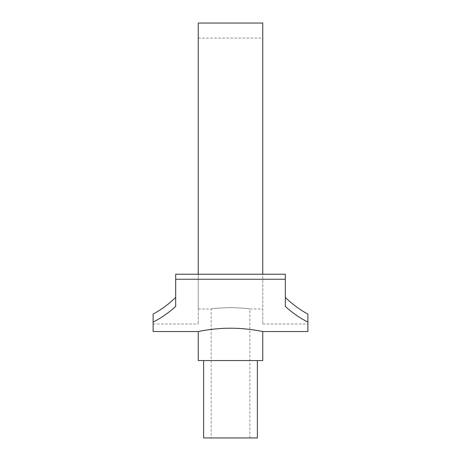 <?xml version="1.0" encoding="UTF-8"?>
<svg xmlns="http://www.w3.org/2000/svg" width="461" height="461" viewBox="0 0 461 461"><rect width="100%" height="100%" fill="white"/><g stroke="black" fill="none" stroke-linecap="round" stroke-linejoin="round"><path stroke-width="0.35" stroke-dasharray="2.31 1.73" d="M285.319 297.443L285.319 306.479C292.43 312.869 299.95 318.078 307.89 322.118L307.89 314.091C299.898 309.792 292.372 304.243 285.319 297.443L285.319 274.226L262.747 274.226L262.747 324.014L262.747 274.226L198.253 274.226L198.253 173.532L198.253 308.968L198.253 23.05M262.747 274.226L262.747 23.05M230.5 307.579C242.25 308.04 248.698 308.507 249.85 308.968C248.698 308.507 242.25 308.04 230.5 307.579C242.25 308.04 248.698 308.507 249.85 308.968C248.698 308.507 242.25 308.04 230.5 307.579C218.75 308.04 212.302 308.507 211.15 308.968C212.302 308.507 218.75 308.04 230.5 307.579C218.75 308.04 212.302 308.507 211.15 308.968C212.302 308.507 218.75 308.04 230.5 307.579M198.253 360.56L262.747 360.56M203.629 437.95L257.371 437.95M230.5 328.215C213.241 328.128 197.832 331.643 198.253 331.54C197.832 331.643 213.241 328.128 230.5 328.215C247.759 328.128 263.168 331.643 262.747 331.54C263.168 331.643 247.759 328.128 230.5 328.215M230.5 360.56L257.371 360.56L230.5 360.56M175.681 297.443C168.628 304.243 161.102 309.792 153.11 314.091L153.11 322.118C161.05 318.078 168.57 312.869 175.681 306.479L175.681 274.226L175.681 306.479L175.681 274.226L198.253 274.226L198.253 324.014L198.253 274.226M307.89 331.54L307.89 322.118M307.89 314.091L307.89 324.014L307.89 314.091M285.319 279.257L175.681 279.257M153.11 314.091L153.11 324.014L153.11 314.091M153.11 331.54L153.11 322.118M262.747 173.532L262.747 38.096L262.747 173.532M198.253 173.532L198.253 38.096L198.253 173.532M198.253 308.968L211.15 308.968L211.15 437.95M249.85 437.95L249.85 308.968L262.747 308.968M262.747 324.014L307.89 324.014M153.11 324.014L198.253 324.014M198.253 38.096L262.747 38.096"/><path stroke-width="0.69" d="M175.681 279.257L175.681 274.226L198.253 274.226L198.253 23.05L262.747 23.05L262.747 274.226L285.319 274.226L285.319 279.257L175.681 279.257L175.681 306.479C168.57 312.869 161.05 318.078 153.11 322.118L153.11 314.091C161.102 309.792 168.628 304.243 175.681 297.443M257.371 360.56L257.371 437.95L203.629 437.95L203.629 360.56M230.5 328.215C213.241 328.128 197.832 331.643 198.253 331.54C197.832 331.643 213.241 328.128 230.5 328.215C247.759 328.128 263.168 331.643 262.747 331.54C263.168 331.643 247.759 328.128 230.5 328.215M285.319 297.443C292.372 304.243 299.898 309.792 307.89 314.091L307.89 331.54L262.747 331.54L262.747 360.56L198.253 360.56L198.253 331.54L153.11 331.54L153.11 322.118M307.89 322.118C299.95 318.078 292.43 312.869 285.319 306.479L285.319 279.257M198.253 274.226L262.747 274.226"/></g></svg>
